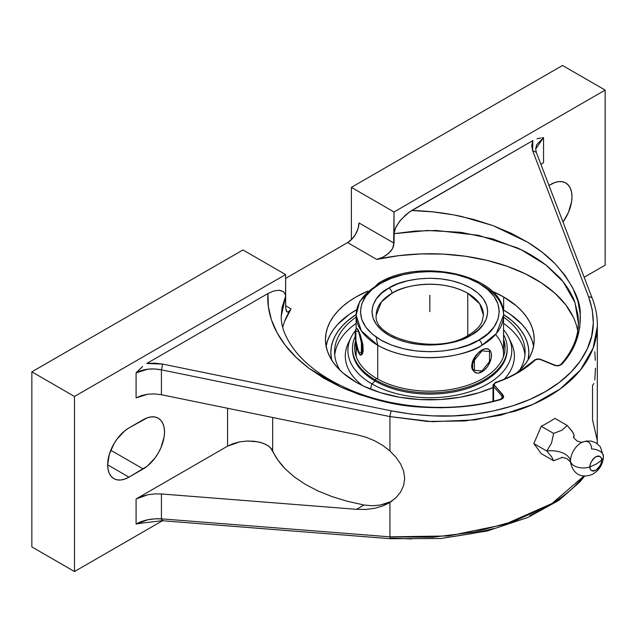 <?xml version="1.0" encoding="UTF-8"?>
<svg xmlns="http://www.w3.org/2000/svg" width="637" height="637" viewBox="0 0 637 637"><rect width="100%" height="100%" fill="white"/><g stroke="black" fill="none" stroke-linecap="round" stroke-linejoin="round"><path stroke-width="0.96" d="M573.642 437.229A19.301 11.14 180 0 1 574.136 435.254L572.074 431.169L567.296 425.524L561.81 430.254L553.617 433.415L551.554 443.018L546.777 451.044A19.301 11.14 180 0 1 570.465 461.077A14.882 8.592 -60 0 1 582.051 442.301A14.882 8.592 -60 0 1 591.518 448.926A12.867 7.429 0 0 1 603.446 456.084A12.867 7.429 180 0 1 601.583 460.185A12.867 7.429 0 0 0 603.446 456.084M573.658 437.062A19.301 11.14 0 0 1 574.136 435.254L573.802 437.699L574.136 435.254L572.838 432.356L567.296 425.524L554.938 418.382A167.515 96.713 0 0 1 541.259 426.28L533.822 443.567L541.259 453.64L553.617 460.774L551.554 456.689L546.777 451.044L551.554 456.689L553.617 460.774L541.259 453.64L533.822 443.567L546.777 451.044L533.822 443.567L541.259 426.28L553.617 433.415L541.259 426.28A167.515 96.713 0 0 0 554.938 418.382L567.296 425.524L561.81 430.254L553.617 433.415L551.554 443.018L546.777 451.044A19.301 11.14 0 0 1 570.465 461.077A14.882 8.592 -60 0 0 570.656 463.25A14.882 8.592 -60 0 1 570.465 461.077A12.867 7.429 0 0 0 589.973 466.889A8.209 4.738 120 0 0 595.778 470.241A8.209 4.738 120 0 0 601.583 460.185C601.917 463.163 599.982 466.515 595.778 470.241C591.574 471.372 589.639 470.249 589.973 466.889L596.479 463.943L601.583 460.185L596.479 463.943L589.973 466.889C589.639 463.911 591.574 460.559 595.778 456.833C599.982 455.71 601.917 456.825 601.583 460.185A8.209 4.738 120 0 0 595.778 456.833A8.209 4.738 120 0 0 589.973 466.889A12.867 7.429 180 0 1 570.465 461.077A14.882 8.592 -60 0 1 582.051 442.301M380.759 283.322A4.292 2.476 -120 0 0 378.617 283.107A4.292 2.476 -120 0 0 377.725 285.073A73.709 42.552 180 0 0 356.139 315.164L359.682 301.412L378.617 283.107A4.292 2.476 60 0 1 380.759 283.322L391.277 278.337L403.277 274.635L416.303 272.349L429.84 271.585L443.384 272.349L456.411 274.635L468.41 278.337L478.928 283.322L487.56 289.397L493.978 296.324L497.927 303.841L499.265 311.66L497.927 319.479L493.978 326.996L487.56 333.923L478.928 339.999C495.26 332.848 514.592 304.685 478.928 283.322C441.927 262.731 393.14 273.894 380.759 283.322C364.428 290.472 345.095 318.635 380.759 339.999C417.761 360.59 466.547 349.426 478.928 339.999L468.41 344.983L456.411 348.686L443.384 350.971L429.84 351.735L416.303 350.971L403.277 348.686L391.277 344.983L380.759 339.999L372.127 333.923L365.71 326.996L361.76 319.479L360.423 311.66L361.76 303.841L365.71 296.324L372.127 289.397L380.759 283.322M481.962 285.073A73.709 42.552 180 0 1 503.548 315.164L496.35 333.501L481.962 345.254A4.292 2.476 -120 0 0 478.928 339.999A4.292 2.476 60 0 1 481.962 345.254A73.709 42.552 180 0 1 377.725 345.254L377.725 379.055L377.725 345.254L361.314 330.826L356.139 315.164A73.709 42.552 180 0 0 377.725 345.254C417.012 367.111 468.808 355.263 481.962 345.254A73.709 42.552 180 0 0 503.548 315.164L503.548 353.766A73.709 42.552 0 0 1 503.341 356.951A73.709 42.552 180 0 0 495.53 334.465M376.236 315.164C372.207 338.311 437.707 355.661 468.633 335.086A4.292 2.476 60 0 1 470.783 335.293C460.447 343.16 419.767 352.468 388.904 335.293C359.164 317.481 375.289 293.991 388.904 288.028A4.292 2.476 60 0 1 391.938 293.275L381.475 301.827L376.236 315.164A53.604 30.95 180 0 1 391.938 293.275A53.604 30.95 180 0 1 467.749 293.275A53.604 30.95 180 0 1 483.451 315.164L479.685 303.769L467.749 293.275C439.172 277.382 401.501 285.997 391.938 293.275A4.292 2.476 -120 0 0 388.904 288.028C399.24 280.161 439.92 270.852 470.783 288.028C500.523 305.84 484.399 329.329 470.783 335.293A4.292 2.476 -120 0 0 468.633 335.086A4.292 2.476 -120 0 0 467.749 336.925M533.599 346.13A104.38 60.26 0 0 0 503.652 310.084L503.652 296.953L492.051 291.173A104.38 60.26 180 0 1 503.652 296.953L503.652 310.084A104.38 60.26 0 0 0 503.007 309.709L510.532 314.463L521.894 324.289L526.273 329.632L529.729 335.197L532.213 340.938L533.718 346.783M325.969 346.783L327.474 340.938L329.958 335.197L333.414 329.632L337.793 324.289L349.156 314.463L356.68 309.709A104.38 60.26 0 0 0 326.088 346.13M356.035 382.176A104.38 60.26 180 0 1 325.467 339.561A104.38 60.26 180 0 1 367.637 291.173L356.035 296.953L349.156 301.333L343.056 306.078L337.793 311.159L333.414 316.501L329.958 322.067L327.474 327.808L325.969 333.653L325.467 339.561L325.969 345.469L327.474 351.321L329.958 357.054L333.414 362.62L337.793 367.971L343.056 373.043L356.035 382.176A104.38 60.26 180 0 0 493.014 387.535L479.048 392.711L460.145 397.233L440.071 399.534L419.616 399.534L399.542 397.233L380.639 392.711L363.623 386.149L356.035 382.176M137.377 371.522L136.087 372.86L136.087 397.894L136.087 372.86L147.84 369.181L154.624 368.958L161.424 369.842L161.424 394.733L154.608 393.905L147.824 394.184L136.087 397.894L141.518 395.537L147.824 394.184L154.608 393.905L161.424 394.733L356.537 434.641L365.861 437.165L374.723 440.82L382.837 445.486L389.932 451.004L389.932 416.582L161.424 369.842L161.424 394.733L356.537 434.641L365.861 437.165L374.723 440.82L382.837 445.486L389.932 451.004L395.88 457.151L400.577 463.887L403.627 471.062L404.686 478.403L403.619 485.593L400.585 492.13L395.88 497.823L388.857 503.063L382.837 505.929L374.723 508.294L365.861 509.441L356.537 509.321L364.022 505.006L372.303 505.762L380.353 505.03L391.421 501.446M528.057 359.969A99.022 57.171 0 0 0 503.541 314.511L512.172 320.929L517.172 325.746L521.321 330.818L524.601 336.097L526.958 341.543L528.384 347.093L528.861 352.691L528.057 359.969M503.548 317.067A95.263 55.005 180 0 1 519.641 370.288A95.263 55.005 180 0 0 525.111 351.911A95.263 55.005 180 0 0 503.548 317.067M356.139 323.389A95.263 55.005 0 0 0 334.736 355.072A95.263 55.005 0 0 1 356.139 323.389M340.047 370.288A95.263 55.005 180 0 1 334.576 351.911A95.263 55.005 180 0 1 356.139 317.067A95.263 55.005 180 0 0 340.047 370.288M524.952 355.072A95.263 55.005 0 0 0 503.548 323.389A95.263 55.005 0 0 1 524.952 355.072M509.918 340.341A84.546 48.81 180 0 1 504.345 379.087A84.546 48.81 0 0 0 511.304 342.945L508.804 337.745A81.95 47.313 180 0 1 471.149 391.277A81.95 47.313 180 0 1 371.897 383.872L370.447 389.119L371.897 383.872A81.95 47.313 0 0 0 477.384 388.952A81.95 47.313 0 0 0 503.548 329.735A81.95 47.313 180 0 1 508.804 337.745M507.187 348.829A77.348 44.662 180 0 1 459.946 390.6A77.348 44.662 180 0 1 375.145 381.037L371.897 383.872L375.145 381.037A77.348 44.662 0 0 0 459.444 390.72A77.348 44.662 0 0 0 507.195 349.458L507.195 348.2A77.348 44.662 180 0 1 459.444 389.454A77.348 44.662 180 0 1 375.145 379.771L375.145 381.037L375.145 379.771A77.348 44.662 0 0 0 470.066 386.341A77.348 44.662 0 0 0 503.548 334.648A77.348 44.662 180 0 1 507.195 348.2M376.666 378.458L375.145 379.771L376.666 378.458A75.206 43.42 180 0 1 354.634 347.754A75.206 43.42 180 0 1 355.629 340.715A75.206 43.42 180 0 0 376.666 378.458A75.206 43.42 180 0 0 465.424 386.006A75.206 43.42 180 0 0 503.548 339.123A75.206 43.42 180 0 1 505.053 347.754A75.206 43.42 180 0 1 458.624 387.869A75.206 43.42 180 0 1 376.666 378.458M355.876 342.427A75.206 43.42 0 0 0 354.666 349.02A75.206 43.42 180 0 1 355.876 342.427M488.659 349.291L485.458 348.622L481.962 349.96A13.401 7.74 120 0 1 488.659 349.291A13.401 7.74 120 0 1 491.438 355.43A13.401 7.74 120 0 1 481.962 371.841L480.067 372.685L481.962 371.841A13.401 7.74 -60 0 1 475.258 372.502A13.401 7.74 -60 0 1 473.203 361.768A13.401 7.74 -60 0 1 481.962 349.96L485.585 348.694L488.659 349.291L490.713 351.656L491.254 353.4L491.254 357.668L489.837 362.429L487.225 366.96L483.809 370.567L478.339 373.099L476.699 373.035L474.079 371.53L472.67 368.401L472.67 364.133L475.258 357.031L478.339 352.882L481.962 349.96L476.428 354.69L472.471 361.33L471.619 365.861L471.834 367.915L472.463 369.707L474.828 372.255L472.463 369.707L471.619 365.861L473.49 359.013L476.428 354.69L481.962 349.96L485.458 348.622L488.428 349.164M358.01 351.075L358.647 352.763A13.401 2.835 81.2 0 1 355.183 334.345L355.764 329.528L356.72 328.573L357.97 329.632L359.977 334.576L361.529 341.958L362.119 349.299L361.856 352.914L360.574 355.072L358.647 352.763L356.72 346.767L355.183 334.345A13.401 2.835 81.2 0 1 356.601 328.581A13.401 2.835 81.2 0 1 358.647 330.882A13.401 2.835 81.2 0 1 361.943 345.525A13.401 2.835 81.2 0 1 360.701 355.064A13.401 2.835 81.2 0 1 358.647 352.763L358.01 351.075M467.749 293.275L467.749 335.58L467.749 293.275M376.3 337.164A13.401 2.835 -98.8 0 0 377.884 345.342M470.783 335.293L477.981 330.229L483.332 324.448L486.62 318.182L487.735 311.66L486.62 305.139L483.332 298.872L477.981 293.092L470.783 288.028L462.008 283.871L451.999 280.782L441.138 278.879L429.84 278.234L418.549 278.879L407.688 280.782L397.679 283.871L388.904 288.028L381.706 293.092L376.356 298.872L373.059 305.139L371.952 311.66L373.059 318.182L376.356 324.448L381.706 330.229L388.904 335.293L397.679 339.449L407.688 342.539L418.549 344.442L429.84 345.087L441.138 344.442L451.999 342.539L462.008 339.449L470.783 335.293M357.086 328.517L360.152 334.56L362.867 344.386L363.194 351.114L361.689 354.753L360.94 355.016L362.349 353.997L363.194 351.114L362.867 344.386L359.379 332.554L357.492 328.827L356.784 328.708M356.139 343.956L356.139 353.766A73.709 42.552 0 0 0 356.346 356.951A73.709 42.552 180 0 1 356.919 347.579M503.548 341.647A75.206 43.42 180 0 1 505.022 349.02A75.206 43.42 0 0 0 503.548 341.647M355.239 336.408A77.348 44.662 0 0 0 375.145 379.771A77.348 44.662 180 0 1 352.492 348.2A77.348 44.662 180 0 1 355.239 336.408M352.492 348.2L352.492 349.458A77.348 44.662 0 0 0 375.145 381.037A77.348 44.662 180 0 1 352.5 348.829M355.486 330.531A81.95 47.313 0 0 0 371.897 383.872A81.95 47.313 180 0 1 350.883 337.745A81.95 47.313 180 0 1 355.486 330.531M350.883 337.745L348.383 342.945A84.546 48.81 0 0 0 362.803 385.751A84.546 48.81 180 0 1 349.769 340.341M561.818 457.605L553.617 460.774L561.961 457.525M356.147 314.511A99.022 57.171 0 0 0 331.63 359.969L330.826 352.691L331.304 347.093L332.729 341.543L335.086 336.097L338.358 330.818L342.515 325.746L347.515 320.929L356.147 314.511M138.675 523.67L141.303 523.16L136.087 524.012L136.087 498.97L147.824 494.766L154.608 493.906L161.424 493.962L161.424 518.852L154.624 518.852L147.84 519.76L136.087 524.012L136.087 498.97L227.576 446.155L239.854 441.839L246.941 441.043L253.988 441.242L260.517 442.428L266.051 444.522L270.199 447.365L277.828 459.97L285.018 468.697L294.167 476.826L305.139 484.239L317.791 490.856L331.949 496.565L347.428 501.303L364.022 505.006L356.537 509.321L161.424 493.962L154.608 493.906L147.824 494.766L141.518 496.494L136.087 498.97L227.576 446.155L233.246 443.583L239.854 441.839L246.941 441.043L257.348 441.712L263.431 443.368L268.32 445.86L271.665 449.013L272.676 450.765L272.676 417.49L272.676 450.765C275.096 456.578 279.213 462.558 285.018 468.697L294.167 476.826L305.139 484.239L317.791 490.856L331.949 496.565L347.428 501.303L364.022 505.006L372.303 505.762L380.353 505.03L386.189 503.548L391.667 501.327M536.33 152.41L532.58 150.563L588.636 296.866A4.292 3.209 -21 0 1 592.37 298.665A4.292 3.209 159 0 0 592.354 298.626A4.292 3.209 159 0 0 588.636 296.866C595.261 315.928 594.823 333.223 587.338 348.742C579.264 365.885 565.322 380.162 545.527 391.572C525.764 402.998 501.9 410.547 473.944 414.209C448.615 417.625 421.041 416.51 391.222 410.841L162.714 364.101L146.765 363.488L267.922 293.538L273.576 291.045L278.879 290.241L273.576 291.045L267.922 293.538C267.198 303.252 268.838 313.3 272.827 323.684C275.558 330.778 279.754 338.032 285.416 345.453C290.615 352.516 298.474 360.144 309.009 368.353L340.763 387.081C369.022 399.088 395.37 405.737 419.799 407.027C450.542 408.986 477.567 406.462 500.865 399.471L503.485 397.56L502.967 394.932L494.567 385.369L493.587 386.54A1.075 0.701 -41.3 0 1 494.583 385.393A1.075 0.701 138.7 0 0 493.587 386.54L501.972 396.079L502.386 398.229M281.228 316.549L281.228 316.255C281.013 327.307 286.021 339.322 296.269 352.301C309.478 368.194 328.867 381.308 354.427 391.644C398.523 409.376 455.758 412.45 500.507 399.28L502.545 397.488L501.972 396.079A1.075 0.701 -41.3 0 1 502.967 394.932A1.075 0.701 138.7 0 0 501.972 396.079L501.972 398.539L501.972 396.079L493.587 386.54L493.587 401.127L493.54 386.476L494.551 385.353L494.264 383.856L495.674 382.726C511.957 377.12 525.214 369.468 535.454 359.762L537.365 358.973L540.049 359.109L554.309 365.296L558.45 365.829L560.695 364.89L561.707 364.348L570.418 352.763L576.469 340.421L579.774 327.553L580.259 314.383L577.942 301.166L572.854 288.123L565.107 275.487L554.843 263.479L542.262 252.308L527.571 242.164L511.057 233.214L492.998 225.609L473.697 219.454L453.496 214.852L432.73 211.858L411.717 210.513L532.874 140.57L531.688 145.507L532.58 150.563L588.636 296.866L592.299 309.956L593.318 323.11L591.654 336.105L587.338 348.742L580.434 360.797L571.063 372.072L559.358 382.391L545.527 391.572L529.793 399.463L512.419 405.928L493.699 410.873L473.944 414.209L453.48 415.881L432.642 415.873L411.773 414.185L391.222 410.841A4.292 0.645 101.6 0 0 389.932 416.582L389.932 451.004L395.88 457.151L400.577 463.887L403.627 471.062L404.686 478.403L403.619 485.593L400.585 492.13L395.88 497.823L389.932 502.426L382.837 505.929M227.576 446.155L227.576 408.261L227.576 446.155M74.489 396.461L31.85 371.841L31.85 546.912L74.489 571.532L74.489 396.461L285.607 274.571L242.968 249.951L31.85 371.841L242.968 249.951L285.607 274.571L74.489 396.461L74.489 571.532L162.451 520.748L74.489 571.532L31.85 546.912L31.85 371.841L74.489 396.461M128.977 427.921L143.19 419.711A30.154 17.406 -60 0 1 158.271 418.222A30.154 17.406 -60 0 1 162.889 442.381A30.154 17.406 -60 0 1 143.19 468.951L110.774 450.232L143.19 468.951L128.977 477.161L107.661 464.851L128.977 477.161A30.154 17.406 -60 0 1 113.904 478.65A30.154 17.406 -60 0 1 109.277 454.492A30.154 17.406 -60 0 1 128.977 427.921L147.354 417.784L151.351 416.877L155.038 417.02L158.271 418.222L160.922 420.42L162.889 423.541L164.107 427.459L164.513 432.021L164.107 437.062L160.922 447.771L158.271 453.034L155.038 457.963L147.354 466.077L128.977 477.161L124.82 479.088L120.823 479.995L117.136 479.844L113.904 478.65L111.252 476.452L109.277 473.331L108.067 469.413L107.661 464.851L109.277 454.492L113.904 443.83L117.136 438.909L124.82 430.795L128.977 427.921M374.723 508.294L365.861 509.441L356.537 509.321L161.424 493.962L161.424 518.852L389.932 536.84L389.932 502.426L389.932 536.84L432.443 537.286L474.828 531.959L514.314 521.193L548.29 505.682C558.434 499.83 567.169 493.42 574.502 486.453L584.025 475.95L551.913 503.533L504.759 524.402L448.44 535.964L389.932 536.84L161.424 518.852C151.757 518.351 143.309 520.071 136.087 524.012L137.377 523.853M597.339 442.086L597.259 443.686L597.339 442.086M432.443 421.686L389.932 416.582L427.403 421.439L465.034 420.961L500.905 415.157L533.177 404.304L560.17 388.968L580.482 369.93L593.087 348.192L597.339 326.486C597.044 335.771 594.998 344.521 591.208 352.739C587.226 361.386 581.661 369.356 574.502 376.658C567.169 384.135 558.434 390.807 548.29 396.66C538.154 402.512 526.831 407.425 514.314 411.406L474.828 419.926L432.443 421.686M597.355 324.655L597.267 443.694M288.832 311.541L289.891 310.466L287.9 312.082L286.467 311.421L285.71 308.244L285.607 274.571L285.607 296.285L285.448 294.732L285.607 296.285L281.228 316.255L282.048 307.464L285.607 296.285L285.71 308.244L287.016 312.011M284.612 321.374L291.045 308.897L285.607 305.76L291.045 308.897L289.891 310.466L291.045 308.897A148.612 85.804 0 0 0 282.74 327.362M493.014 401.27L493.014 385.202L493.54 386.476L493.157 384.533M509.465 377.168L510.548 376.642L509.457 377.168M534.475 360.263L517.013 373.186M503.652 296.953A104.38 60.26 180 0 1 534.22 339.561A104.38 60.26 180 0 1 516.631 373.043L521.894 367.971L526.273 362.62L529.729 357.054L532.213 351.321L533.718 345.469L534.22 339.561L533.718 333.653L532.213 327.808L529.729 322.067L526.273 316.501L521.894 311.159L516.631 306.078L503.652 296.953M278.879 290.241L283.417 291.587L285.448 294.732L283.417 291.587L279.778 290.305M142.648 366.498L136.087 372.86C143.309 368.974 151.757 367.971 161.424 369.842L389.932 416.582A4.292 0.645 -78.4 0 1 391.222 410.841L162.714 364.101L161.424 369.842L162.714 364.101L154.719 363.138L146.765 363.488L267.922 293.538L268.376 306.747L271.466 319.949L277.175 332.92L285.416 345.453L296.086 357.333L309.009 368.353L323.986 378.33L340.763 387.081L359.053 394.446L378.561 400.299L398.929 404.519L419.799 407.027L440.804 407.784L461.57 406.756L481.715 403.969L500.292 399.765L502.505 398.698L503.485 397.56L503.644 396.238L494.551 385.353L494.177 384.613L494.782 383.195L507.259 378.179L517.841 372.788L527.277 366.625L536.274 359.244L539.722 359.268L555.281 365.622L558.45 365.829L561.707 364.348C574.717 350.374 580.904 333.724 580.259 314.383C580.705 300.202 572.233 283.234 554.843 263.479C547.175 255.708 538.082 248.597 527.571 242.164L492.998 225.609L461.666 216.5C444.61 212.846 427.96 210.855 411.717 210.513L406.08 214.542L399.518 221.413L395.346 228.277L394.032 233.691L427.475 230.49L460.806 232.298L492.688 238.891L521.544 249.943L545.917 264.968L563.227 281.865L575.012 302.671L578.436 323.715M495.037 383.036L495.674 382.726M493.014 385.194L495.26 382.542C511.423 376.993 524.554 369.412 534.642 359.817L540.049 359.109L555.615 365.447L558.49 365.558L560.847 364.468C572.52 351.258 578.388 337.156 578.46 322.179L577.91 329.95M142.545 366.586L138.675 370.208M573.244 317.043L565.696 304.781L555.018 293.315L541.45 282.908L525.318 273.814L506.988 266.226L486.883 260.334L465.464 256.265L443.225 254.107L420.675 253.924L398.34 255.708L376.73 259.426L347.603 242.609L351.95 239.098L355.637 234.121L358.105 228.444L358.973 222.918L394.032 243.159L394.192 231.948L396.23 226.453L400.753 219.884L408.874 212.352L532.874 140.57L532.58 150.563L536.314 152.362L592.37 298.665A4.292 3.209 -21 0 1 592.378 298.673C595.683 307.313 597.347 316.04 597.355 324.854M595.292 360.327L594.783 351.751M594.783 380.002L595.46 368.226M597.355 440.708L592.537 419.871L592.537 385.457L593.883 383.514M141.303 523.16L162.109 520.724A4.292 1.019 -85.5 0 1 161.424 518.852A4.292 1.019 94.5 0 0 162.109 520.724A4.292 1.019 -85.5 0 0 162.714 520.087M584.694 475.99L579.941 481.883L558.864 500.387L527.731 517.515L487.233 530.979L440.868 538.504L390.616 538.711A4.292 1.019 -85.5 0 1 389.932 536.84A4.292 1.019 94.5 0 0 390.608 538.711L162.109 520.724M347.603 242.609L285.607 278.401L347.603 242.609A16.084 9.284 120 0 0 358.973 222.918L394.032 243.159L392.503 248.661L390.736 251.225L385.823 255.548L381.396 257.921L376.73 259.426L347.603 242.609M543.552 137.608L543.552 162.642L540.94 164.426L543.552 162.642L543.552 137.608L536.688 144.687L535.709 148.939L543.552 137.608L542.262 137.759M540.972 137.95L536.999 138.818M536.314 152.362L535.709 149.201M391.222 538.082L411.773 538.974M453.48 536.521L473.944 533.217L493.699 528.583M529.793 515.659L545.527 507.578M548.983 185.431L550.663 184.459A30.154 17.406 -60 0 1 565.736 182.97A30.154 17.406 -60 0 1 563.004 222.026L568.387 212.527L571.572 201.81L571.986 196.769L571.572 192.207L570.362 188.289L568.387 185.168L565.736 182.97L562.511 181.776L558.824 181.625L554.819 182.532L548.983 185.431M577.727 331.065A148.612 85.804 0 0 0 376.73 259.426L382.925 257.221L388.466 253.534L392.503 248.661L393.642 245.922L394.032 211.978L351.393 187.358L351.393 239.671L351.393 187.358L562.511 65.468L351.393 187.358L394.032 211.978L605.15 90.088L562.511 65.468L605.15 90.088L394.032 211.978L394.032 233.683L415.141 231.072L436.56 230.49L478.546 235.332L516.496 247.578C526.942 252.085 537.198 258.232 547.263 266.035L559.135 277.087C561.619 279.603 564.685 283.592 568.323 289.039C571.596 294.549 573.706 298.745 574.638 301.643L577.942 314.63L578.46 322.179M537.317 138.723L539.093 138.293M584.177 277.27L605.15 265.159L605.15 90.088L605.15 265.159L584.177 277.27M429.84 311.66L429.84 295.25M489.511 361.577L489.511 351.505L481.962 350.836L474.414 360.224L474.414 370.288L481.962 370.965L489.511 361.577M361.41 352.81L361.41 342.746L358.647 331.758L355.884 330.834L355.884 340.899L358.647 351.887L361.41 352.81M582.481 442.118C582.855 442.643 581.095 442.285 577.21 441.059C574.12 438.28 572.902 436.918 573.555 436.966M582.329 442.174L586.295 441.043L591.247 441.115L596.089 442.914L600.277 446.648L603.446 456.339C603.048 464.309 599.377 470.289 592.458 474.278C584.686 477.631 573.849 477.025 570.553 462.581L570.577 462.741C571.214 462.773 570.011 461.419 566.986 458.68C563.036 457.414 561.253 457.048 561.651 457.589M378.617 283.107C420.675 256.615 505.714 275.717 503.548 315.164M468.633 335.086C475.449 331.033 479.924 326.55 482.042 321.629L483.451 315.164M361.107 355L360.701 355.064M357.015 328.517L356.601 328.581M356.139 328.867L356.139 315.164"/></g></svg>
